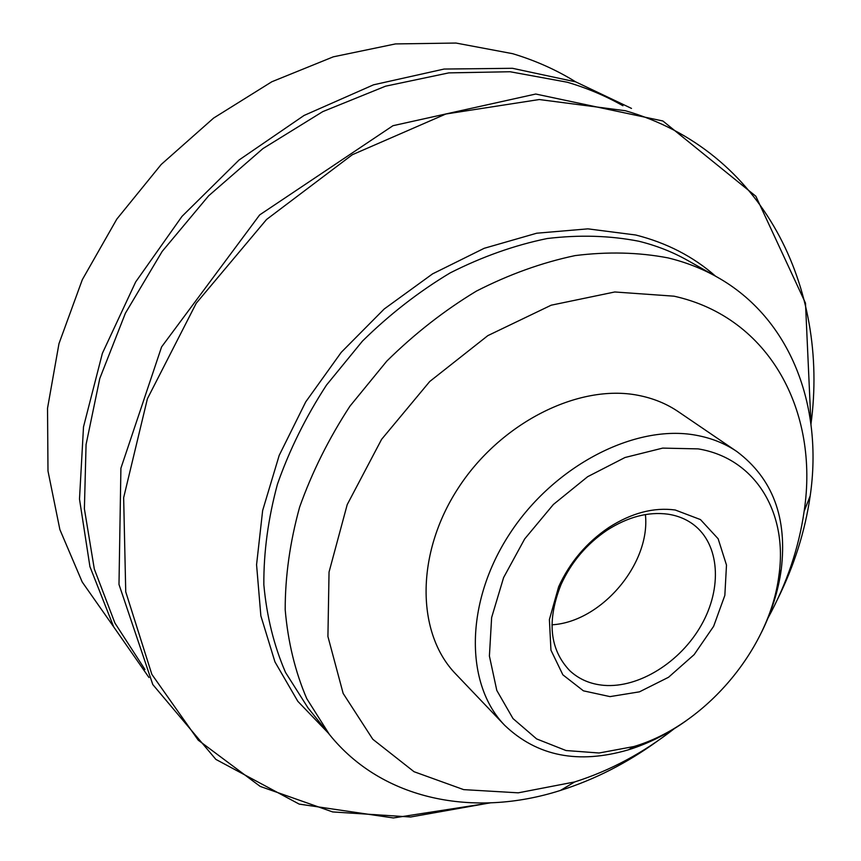 <?xml version="1.0" encoding="UTF-8"?>
<svg xmlns="http://www.w3.org/2000/svg" width="861" height="861" viewBox="0 0 861 861"><rect width="100%" height="100%" fill="white"/><g stroke="black" fill="none" stroke-linecap="round" stroke-linejoin="round"><path stroke-width="1.29" d="M667.91 514.168C677.693 515.642 686.249 519.14 693.557 524.64C719.753 544.453 722.422 587.966 701.403 624.989C680.545 662.087 638.894 688.24 603.895 685.345C590.388 684.172 579.012 679.275 569.745 670.665C549.587 649.409 546.703 620.673 561.092 584.436C571.349 562.061 586.675 543.98 607.08 530.204C627.884 516.901 648.161 511.563 667.91 514.168M675.239 510.003C653.747 507.118 631.63 512.941 608.899 527.449C586.621 542.495 569.874 562.244 558.671 586.696L549.393 619.554L550.943 650.152L562.868 674.83L583.424 690.834L610.008 696.614L639.465 691.835L668.545 677.263L694.16 654.618L713.629 626.324L724.844 595.381L726.49 565.085L718.149 538.771L700.467 519.581L675.239 510.003M551.933 624.806C601.247 622.051 650.755 563.664 645.406 514.566M698.153 448.882C756.033 458.343 788.041 513.576 778.893 575.535C769.745 649.237 705.137 725.446 633.922 746.53L599.105 752.998L566.011 750.534L536.651 738.932L513.005 718.58L496.797 690.425L489.403 656.028L491.631 617.541L503.61 577.57L524.672 538.943L553.375 504.481L587.654 476.693L624.989 457.514L662.69 448.107L698.153 448.882M686.809 720.291C668.201 733.637 648.742 743.473 628.433 749.813C578.398 764.428 537.178 756.292 504.761 725.392C464.8 684.377 464.757 602.582 509.508 534.089C553.946 465.478 635.16 423.827 695.989 435.225C711.326 438.001 724.962 443.458 736.919 451.573C772.704 478.501 787.481 517.827 781.239 569.584C778.312 590.657 771.79 611.461 761.673 632.006M504.761 725.392L455.781 674.034C416.347 633.513 415.336 554.247 457.912 488.596C500.198 422.816 578.549 383.565 638.055 395.307C653.047 398.191 666.446 403.637 678.242 411.644L736.919 451.573M674.26 728.686C643.189 752.977 609.986 770.735 574.653 781.949L518.257 792.83L463.648 789.623L414.033 771.714L372.791 739.255L343.152 693.417L327.923 636.516L329.042 572.07L347.209 504.621L381.595 439.347L429.747 381.488L487.843 335.629L551.191 305.192L614.797 291.976L674.023 296.184C770.121 317.429 819.241 412.075 804.142 511.273C798.857 547.962 786.782 583.629 767.894 618.252M657.653 740.923C627.034 763.083 594.639 779.582 560.479 790.42C474.153 818.036 382.252 800.375 329.386 734.433L306.753 698.637C295.151 671.58 287.961 641.94 285.195 609.706C285.152 576.407 289.953 542.247 299.596 507.226C311.994 472.28 328.794 438.572 349.996 406.101L386.804 361.103C414.507 333.788 444.373 310.444 476.424 291.093C509.131 274.39 542.032 262.562 575.105 255.599C607.705 251.52 638.658 252.284 667.964 257.88C685.722 262.185 702.113 268.589 717.148 277.081C790.85 318.441 823.299 406.22 810.19 495.893C805.078 531.377 794.1 566.032 777.246 599.869M489.834 802.915L410.632 817.003L332.626 811.923L260.205 786.416L198.245 740.18L151.837 674.346L125.738 591.851L123.65 497.69L147.403 398.761L196.233 303.244L266.544 219.49L352.289 154.743L445.847 114.018L539.255 99.532L625.366 110.725C762.943 150.277 829.369 288.026 810.954 424.161M144.96 669.514L114.933 623.073L94.312 569.013L84.389 508.851L86.068 444.556L99.79 378.474L125.405 313.21L162.148 251.455L208.631 195.813L262.939 148.587L322.757 111.629L385.556 86.186L448.796 72.884L510.067 71.743L567.238 82.215C587.127 88.091 605.692 95.937 622.944 105.752M113.652 626.808L82.215 582.014L59.883 529.59L47.99 471.032L47.527 408.286L58.978 343.647L82.312 279.696L116.816 219.103L161.211 164.462L213.625 118.065L271.818 81.763L333.282 56.837L395.479 43.922L455.986 43.05L512.639 53.683C535.381 60.518 556.4 69.902 575.686 81.86M329.386 734.433L308.012 707.903L285.54 672.463C273.97 645.728 266.738 616.498 263.843 584.759C263.627 552.009 268.18 518.462 277.479 484.097C289.49 449.851 305.827 416.842 326.491 385.082L362.438 341.117C389.527 314.448 418.79 291.707 450.206 272.883C482.321 256.643 514.641 245.202 547.187 238.529C579.292 234.687 609.825 235.58 638.787 241.231C656.33 245.546 672.559 251.918 687.476 260.334L717.148 277.081M328.224 732.991L297.831 701.328L274.95 661.894L260.861 615.852L256.567 564.73L262.648 510.508L279.19 455.404L305.741 401.861L341.268 352.31L384.2 309.002L432.588 273.863L484.194 248.302L536.704 233.213L587.88 228.854L635.709 234.999C666.662 242.824 693.266 256.546 715.534 276.166M561.092 584.436L558.671 586.696M607.08 530.204L608.899 527.449M778.893 575.535L781.239 569.584M633.922 746.53L628.433 749.813M804.142 511.273L810.19 495.893M574.653 781.949L560.479 790.42M490.243 802.904L393.391 817.95L299.197 804.109L215.863 759.391L152.795 684.549L118.99 584.458L120.906 468.244L161.599 346.897L259.656 214.916L392.982 125.695L535.746 94.032L662.884 120.992L755.861 196.254L805.487 303.115L811.008 424.57M148.985 677.521L113.674 626.851L89.931 566.656L79.492 499.079L83.506 426.884L102.384 353.311L135.672 281.945L181.983 216.391L239.078 159.985L304.041 115.471L373.523 84.819L444.093 69.052L512.456 68.299L575.729 81.87L631.49 108.411"/></g></svg>
